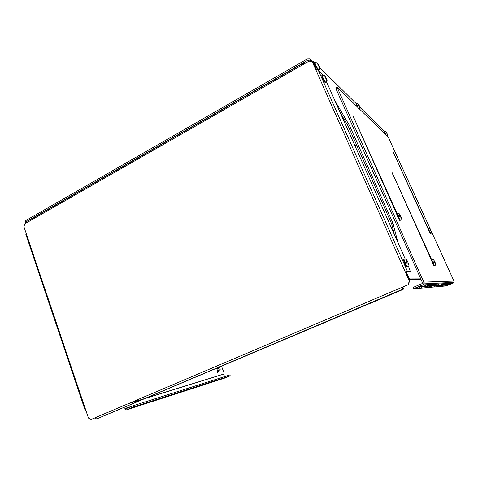 <?xml version="1.0" encoding="UTF-8"?>
<svg xmlns="http://www.w3.org/2000/svg" width="478" height="478" viewBox="0 0 478 478"><rect width="100%" height="100%" fill="white"/><g stroke="black" fill="none" stroke-linecap="round" stroke-linejoin="round"><path stroke-width="0.72" d="M337.241 88.251L336.028 88.92L422.462 282.671L422.086 283.621L414.802 286.698L415.394 288.019L422.677 284.948L423.795 283.872L423.807 282.104L337.014 87.104L388.255 137.096L430.26 229.004M431.622 231.991L453.963 281.058L423.807 282.104M397.116 213.684L353.039 115.921L396.925 214.497M428.192 228.502L393.358 152.297L428.24 229.321M431.748 259.877L391.984 172.343L431.742 260.809M336.028 88.92L335.801 87.767L337.014 87.104M422.677 284.948L453.132 283.113L453.957 282.337L453.963 281.058M453.132 283.113L446.237 285.928L413.864 288.772L415.394 288.019M421.196 287.129L424.386 285.796L421.196 287.129M419.343 287.272L422.582 285.922L419.343 287.272M417.425 287.421L420.712 286.053L417.425 287.421M422.642 287.015L425.784 285.701L422.642 287.015M424.392 286.878L427.487 285.581L424.392 286.878M426.083 286.74L429.136 285.468L426.083 286.74M427.404 286.639L430.421 285.384L427.404 286.639M429.005 286.513L431.981 285.276L429.005 286.513M430.564 286.388L433.492 285.169L430.564 286.388M431.777 286.292L434.669 285.091L431.777 286.292M433.247 286.179L436.103 284.99L433.247 286.179M434.681 286.065L437.495 284.894L434.681 286.065M435.799 285.975L438.583 284.816L435.799 285.975M437.161 285.868L439.909 284.727L437.161 285.868M438.481 285.766L441.194 284.637L438.481 285.766M439.515 285.683L442.198 284.571L439.515 285.683M440.77 285.581L443.423 284.488L440.77 285.581M442.001 285.486L444.612 284.404L442.001 285.486M442.957 285.414L445.544 284.338L442.957 285.414M444.122 285.318L446.679 284.261L444.122 285.318M445.263 285.229L447.79 284.183L445.263 285.229M446.153 285.163L448.651 284.123L446.153 285.163M447.241 285.073L449.708 284.051L447.241 285.073M448.304 284.99L450.742 283.98L448.304 284.99M421.232 287.344L425.761 285.468L421.232 287.344M426.089 286.955L430.427 285.157L426.089 286.955M430.541 286.591L434.705 284.87L430.541 286.591M434.633 286.262L438.637 284.607L434.633 286.262M438.416 285.958L442.27 284.368L438.416 285.958M441.917 285.677L445.633 284.141L441.917 285.677M445.167 285.414L448.752 283.938L445.167 285.414M414.802 286.698L413.279 287.451L413.864 288.772M217.376 372.344L218.356 370.229L219.133 369.906L217.783 372.625L217.108 371.203L218.291 368.669L218.099 368.144L216.181 368.622M219.36 370.062L218.775 367.522M147.923 397.535L223.883 374.023L147.009 397.923M144.117 398.819L127.68 403.916M219.545 367.194C220.334 368.741 220.394 369.727 219.731 370.151L219.133 369.906M145.043 398.431L128.63 403.51M223.883 374.023L223.961 372.649L221.571 366.339M311.298 61.692L309.607 58.734L307.563 58.788L25.621 220.633L24.993 223.674M25.92 223.142L26.009 221.768L308.131 60.067L308.806 60.049L309.427 61.154M354.927 145.748L356.558 144.918M384.294 131.366L360.024 107.383M356.194 103.601L319.782 67.625M314.984 62.881L312.905 60.825L313.072 61.997L316.555 69.86M335.12 101.157L349.49 125.517L392.964 223.16L397.923 242.549M405.959 271.791L409.485 278.919L420.76 278.865M311.632 61.787L312.905 60.825M313.072 61.997L312.636 62.242M408.869 279.534L421.01 279.415M409.485 278.919L408.738 279.236M407.782 277.079L408.218 276.893M392.964 223.16L391.631 223.776L394.338 234.477M349.49 125.517L348.223 126.18L391.631 223.776M340.24 112.683L348.223 126.18M434.723 262.541L435.506 263.79L435.207 262.625L435.464 263.569L434.89 262.571L433.504 262.954L433.086 262.028L434.305 261.621C433.785 260.151 433.946 260.175 434.777 261.699L433.952 262.171L434.191 262.691M433.952 262.171L434.777 261.699M434.61 261.669L434.03 260.671L434.305 261.621M434.472 261.651L433.086 262.028M317.984 64.865L317.565 63.443L316.078 62.54L315.253 62.732C314.912 62.678 315.104 63.502 315.833 65.199C317.045 67.78 318.019 69.376 318.766 69.979L318.485 70.135M317.404 63.162L317.924 63.801C319.059 65.617 319.603 66.854 319.573 67.512L319.065 69.686L318.707 69.334L319.214 67.159L318.151 64.769M318.82 66.275L319.573 67.512M319.065 69.686L318.85 69.191M318.981 66.185L317.924 63.801M318.509 65.122L318.181 65.313M318.892 65.504L318.509 65.719M358.685 105.22L358.309 104.073L356.427 103.475L358.028 107.604M358.147 103.81L359.916 107.353L359.564 109.056M359.301 108.847L359.683 107.126L358.799 105.16M359.319 106.325L359.916 107.353M359.426 106.265L358.542 104.312M359.283 105.644L358.966 105.811M123.927 407.704L124.298 408.768L126.341 409.903L131.587 407.692L131.181 406.521L125.941 408.738L125.254 408.361L124.883 407.298M223.632 374.125L224.576 376.616M230.235 375.798L133.858 406.826L133.446 405.661L229.9 374.919L230.235 375.798L225.305 377.877M133.858 406.826L131.587 407.692M220.806 379.006L218.745 379.843L220.806 379.006M224.272 377.889L222.228 378.719L224.272 377.889M227.653 376.795L225.634 377.62L227.653 376.795M217.986 379.914L215.907 380.763L217.986 379.914M214.377 381.08L212.28 381.934L214.377 381.08M210.69 382.269L208.569 383.135L210.69 382.269M207.679 383.242L205.534 384.109L207.679 383.242M203.837 384.479L201.668 385.358L203.837 384.479M199.9 385.752L197.707 386.642L199.9 385.752M196.679 386.786L194.468 387.688L196.679 386.786M192.568 388.112L190.334 389.02L192.568 388.112M188.356 389.474L186.091 390.389L188.356 389.474M184.914 390.586L182.626 391.512L184.914 390.586M180.505 392.002L178.192 392.946L180.505 392.002M175.988 393.46L173.645 394.41L175.988 393.46M172.289 394.655L169.923 395.617L172.289 394.655M167.557 396.178L165.161 397.152L167.557 396.178M162.699 397.75L160.267 398.73L162.699 397.75M158.714 399.034L156.264 400.026L158.714 399.034M153.617 400.678L151.132 401.681L153.617 400.678M148.377 402.368L145.862 403.384L148.377 402.368M144.081 403.749L141.536 404.782L144.081 403.749M138.572 405.529L135.991 406.569L138.572 405.529M132.908 407.358L130.291 408.415L132.908 407.358M219.886 379.263L216.97 380.464L219.886 379.263M209.693 382.549L206.693 383.786L209.693 382.549M198.812 386.057L195.729 387.329L198.812 386.057M187.179 389.809L184 391.124L187.179 389.809M174.703 393.83L171.423 395.187L174.703 393.83M161.295 398.156L157.907 399.554L161.295 398.156M146.842 402.817L143.34 404.263L146.842 402.817M133.446 405.661L131.181 406.521M95.092 417.766L96.556 418.979L403.151 289.029L402.046 287.308L90.975 419.517L88.454 418.065L23.9 226.656L24.844 223.764L309.129 61.07L312.391 62.009L409.377 281.166L407.943 284.798L402.046 287.308L407.943 284.798M408.158 284.792L409.586 281.16L405.302 271.958L407.381 271.217L318.091 69.752L315.988 70.135M316.149 70.045L312.391 62.009M303.584 63.024L28.919 220.394L28.578 221.625M303.894 64.064L303.661 62.977L304.492 63.723M26.32 233.826L25.842 234.363L85.186 410.411L85.771 410.106M85.825 410.261L85.186 410.411M95.116 417.82L90.975 419.517M318.091 69.752L323.212 75.034M408.451 266.246L410.291 271.379L407.381 271.217M326.594 81.965L405.254 259.058M405.517 271.964L409.156 271.868L410.291 271.379M402.267 287.29L402.625 287.87L403.277 287.828L403.785 288.975L401.747 290.003L96.556 418.979M403.151 289.029L403.785 288.975M386.433 132.747L386.093 131.785L384.497 131.265L385.925 134.82M385.937 131.54L387.431 134.533L387.132 135.961M386.947 135.818L387.27 134.366L386.511 132.705M386.941 133.649L387.431 134.533M387.013 133.613L386.26 131.952M401.054 216.922L401.263 217.837L400.307 216.522L398.867 216.916L398.407 215.883L399.847 215.488C399.333 213.929 399.572 214.042 400.564 215.829L399.769 216.594M399.722 216.492L399.172 216.235L400.564 215.829M400.307 215.709L399.614 214.514L399.847 215.488M400.104 215.614L398.963 216.14L398.407 215.883M325.177 77.382L324.753 75.948L323.068 75.052L322.447 75.231C322.094 75.177 322.297 76.02 323.044 77.771C324.245 80.322 325.207 81.899 325.936 82.497L325.452 82.76C324.723 82.168 323.755 80.597 322.56 78.039C321.814 76.295 321.61 75.446 321.963 75.506L322.274 75.327M324.574 75.638L326.767 80.029L326.259 82.216L325.912 81.881L326.42 79.701L325.351 77.287M326.014 78.786L326.767 80.029M326.259 82.216L326.05 81.744M326.175 78.697L325.106 76.289M325.697 77.627L325.369 77.806M326.068 77.986L325.667 78.207M430.517 230.038L430.152 229.004L428.778 228.269M429.603 228.412L431.544 231.848L431.042 233.33L431.419 231.794L430.6 230.002M431.007 230.892L431.544 231.848M431.09 230.856L430.272 229.064M408.332 262.96L408.6 264.149L407.818 262.852L405.906 263.348L405.368 262.147L407.005 261.615C406.402 259.703 406.664 259.739 407.788 261.717L406.802 262.332L407.071 262.918M406.802 262.332L406.204 262.255L407.788 261.717M407.507 261.681L406.718 260.385L407.005 261.615M407.286 261.651L405.368 262.147M354.27 117.982L353.834 118.215M392.976 174.04L392.635 174.207M310.371 59.589L312.098 61.286M309.182 61.088L308.131 60.067M26.009 221.768L27.951 221.983M26.69 222.706L25.734 222.599M431.562 260.008C430.768 259.333 434.221 266.802 434.221 265.828M434.394 265.816L434.299 265.858C433.666 265.637 430.905 259.381 431.67 259.913L432.369 262.625L434.299 265.858L434.711 265.678C434.084 265.463 431.329 259.213 432.082 259.727C433.905 259.907 432.99 258.909 434.789 261.705M434.813 265.637L435.404 265.141C435.87 264.902 435.799 264.065 435.207 262.625M314.614 63.066L315.289 65.546L317.571 69.615L315.289 65.546L314.602 63.162M317.673 69.615L315.349 65.468C314.626 63.771 314.428 62.953 314.775 63.006L315.086 62.827M318.934 69.884L318.766 69.979C320.415 68.617 320.421 68.24 317.798 63.568M319.214 67.159L317.565 63.443M355.937 103.726L356.839 106.445L355.931 103.798M357 106.6L356.026 103.69L356.331 103.529M359.683 107.126L358.309 104.073M225.479 377.823L126.341 409.903M125.254 408.361L132.042 406.198M384.103 131.462L384.933 133.852L384.103 131.528M385.071 133.983L384.157 131.438L384.443 131.289M387.27 134.366L386.093 131.785M396.824 213.869C396.005 213.487 399.751 221.302 399.841 220.394M400.104 220.364L399.955 220.436C399.13 220.143 396.005 213.122 396.973 213.75L397.296 213.6M400.564 220.155L400.421 220.221C399.596 219.928 396.471 212.907 397.439 213.535C398.766 213.015 399.817 213.791 400.594 215.853M401.024 216.857L401.275 218.052L400.307 216.522M321.784 75.655L322.501 78.117C323.415 80.22 324.377 81.756 325.404 82.736M325.62 82.67L325.452 82.76C325.464 82.825 325.028 83.244 322.495 78.117L321.802 75.566M326.104 82.401L325.936 82.497C327.633 81.123 327.585 80.74 324.974 76.056M326.42 79.701L324.753 75.948M428.055 228.621L430.427 233.676M430.541 233.682L428.897 230.934L428.127 228.532L428.425 228.4M430.905 233.521L429.262 230.772L428.748 228.293M431.419 231.794L430.152 229.004M403.528 259.548C402.548 259.213 406.892 268.391 406.981 267.083M407.256 267.017L407.035 267.112C405.942 266.676 402.506 258.568 403.761 259.405L404.071 259.267M407.788 266.784L407.567 266.879C406.485 266.443 403.044 258.353 404.292 259.172C406.264 259.327 405.607 258.186 407.812 261.729M408.314 262.912L408.63 264.436L407.537 262.816M423.795 283.872L453.957 282.337M310.252 59.368L312.164 61.244M431.987 259.769L431.67 259.907M359.558 109.098C360.675 108.315 360.077 107.084 358.446 104.126M403.097 289.017L96.425 419.009M387.12 135.985C387.849 135.226 387.921 135.244 386.176 131.803M401.054 216.887C401.645 219.731 402.046 218.004 400.636 220.113L399.955 220.436L398.628 218.673C397.732 217.412 396.268 212.847 396.836 213.791M428.061 228.556L428.838 230.97L430.475 233.712L431.12 233.389M430.152 228.854L431.658 232.368M408.343 262.924C409.043 264.908 409.108 265.977 408.535 266.132L407.035 267.112L406.198 266.264C405.033 264.872 402.709 258.532 403.552 259.458"/></g></svg>

